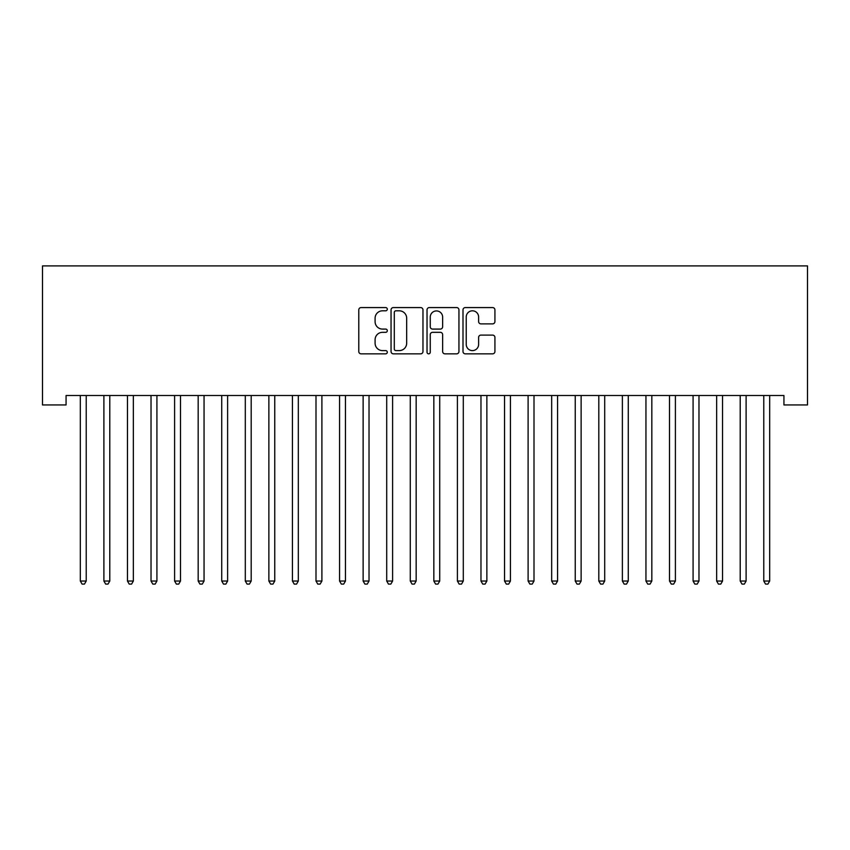 <?xml version="1.0" encoding="UTF-8"?>
<svg xmlns="http://www.w3.org/2000/svg" width="850" height="850" viewBox="0 0 850 850"><rect width="100%" height="100%" fill="white"/><g stroke="black" fill="none" stroke-linecap="round" stroke-linejoin="round"><path stroke-width="1.27" d="M387.292 309.198A1.615 1.615 0 0 0 385.677 307.572L361.091 307.572A2.316 2.316 0 0 0 358.785 309.889L358.785 351.528A2.316 2.316 0 0 0 361.091 353.844L385.677 353.844A1.615 1.615 0 0 0 387.292 352.219A1.615 1.615 0 0 0 385.677 350.604L382.489 350.604A7.406 7.406 0 0 1 375.094 343.198L375.094 339.724A7.406 7.406 0 0 1 382.489 332.329L385.677 332.329A1.615 1.615 0 0 0 387.292 330.703A1.615 1.615 0 0 0 385.677 329.088L382.489 329.088A7.406 7.406 0 0 1 375.094 321.683L375.094 318.219A7.406 7.406 0 0 1 382.489 310.813L385.677 310.813A1.615 1.615 0 0 0 387.292 309.198M492.607 323.882A2.316 2.316 0 0 0 494.923 321.566L494.923 309.889A2.316 2.316 0 0 0 492.607 307.572L465.311 307.572A2.316 2.316 0 0 0 462.995 309.889L462.995 351.528A2.316 2.316 0 0 0 465.311 353.844L492.607 353.844A2.316 2.316 0 0 0 494.923 351.528L494.923 337.418A2.316 2.316 0 0 0 492.607 335.102L480.919 335.102A2.316 2.316 0 0 0 478.614 337.418L478.614 344.409A6.184 6.184 0 0 1 472.419 350.604A6.184 6.184 0 0 1 466.236 344.409L466.236 316.997A6.184 6.184 0 0 1 472.419 310.813A6.184 6.184 0 0 1 478.614 316.997L478.614 321.566A2.316 2.316 0 0 0 480.919 323.882L492.607 323.882M783.934 395.516L66.066 395.516L66.066 404.94L42.5 404.94L42.5 265.901L807.5 265.901L807.5 404.94L783.934 404.94L783.934 395.516M422.971 309.889A2.316 2.316 0 0 0 420.665 307.572L393.369 307.572A2.316 2.316 0 0 0 391.053 309.889L391.053 351.528A2.316 2.316 0 0 0 393.369 353.844L420.665 353.844A2.316 2.316 0 0 0 422.971 351.528L422.971 309.889M429.335 307.572L456.631 307.572A2.316 2.316 0 0 1 458.947 309.889L458.947 351.528A2.316 2.316 0 0 1 456.631 353.844L444.954 353.844A2.316 2.316 0 0 1 442.638 351.528L442.638 334.634A2.316 2.316 0 0 0 440.321 332.329L432.576 332.329A2.316 2.316 0 0 0 430.259 334.634L430.259 352.219A1.615 1.615 0 0 1 428.644 353.844A1.615 1.615 0 0 1 427.029 352.219L427.029 309.889A2.316 2.316 0 0 1 429.335 307.572M395.909 310.813A1.615 1.615 0 0 0 394.294 312.428L394.294 348.978A1.615 1.615 0 0 0 395.909 350.604L399.266 350.604A7.406 7.406 0 0 0 406.672 343.198L406.672 318.219A7.406 7.406 0 0 0 399.266 310.813L395.909 310.813M442.638 317.114A6.184 6.184 0 0 0 436.454 310.93A6.184 6.184 0 0 0 430.259 317.114L430.259 326.772A2.316 2.316 0 0 0 432.576 329.088L440.321 329.088A2.316 2.316 0 0 0 442.638 326.772L442.638 317.114M80.017 395.516L80.155 395.866A2.359 2.359 0 0 1 80.325 396.737L80.325 581.039L86.222 581.039L86.222 396.737A2.359 2.359 0 0 1 86.392 395.866L86.53 395.516M86.222 581.039L84.448 584.099L82.089 584.099L80.325 581.039M103.583 395.516L103.721 395.866A2.359 2.359 0 0 1 103.891 396.737L103.891 581.039L109.788 581.039L109.788 396.737A2.359 2.359 0 0 1 109.958 395.866L110.096 395.516M109.788 581.039L108.014 584.099L105.666 584.099L103.891 581.039M127.149 395.516L127.287 395.866A2.359 2.359 0 0 1 127.457 396.737L127.457 581.039L133.354 581.039L133.354 396.737A2.359 2.359 0 0 1 133.524 395.866L133.662 395.516M133.354 581.039L131.58 584.099L129.232 584.099L127.457 581.039M150.716 395.516L150.854 395.866A2.359 2.359 0 0 1 151.024 396.737L151.024 581.039L156.921 581.039L156.921 396.737A2.359 2.359 0 0 1 157.091 395.866L157.229 395.516M156.921 581.039L155.157 584.099L152.798 584.099L151.024 581.039M174.282 395.516L174.42 395.866A2.359 2.359 0 0 1 174.601 396.737L174.601 581.039L180.487 581.039L180.487 396.737A2.359 2.359 0 0 1 180.657 395.866L180.795 395.516M180.487 581.039L178.723 584.099L176.364 584.099L174.601 581.039M197.859 395.516L197.997 395.866A2.359 2.359 0 0 1 198.167 396.737L198.167 581.039L204.053 581.039L204.053 396.737A2.359 2.359 0 0 1 204.223 395.866L204.361 395.516M204.053 581.039L202.289 584.099L199.931 584.099L198.167 581.039M221.425 395.516L221.563 395.866A2.359 2.359 0 0 1 221.733 396.737L221.733 581.039L227.619 581.039L227.619 396.737A2.359 2.359 0 0 1 227.789 395.866L227.928 395.516M227.619 581.039L225.856 584.099L223.497 584.099L221.733 581.039M244.991 395.516L245.129 395.866A2.359 2.359 0 0 1 245.299 396.737L245.299 581.039L251.186 581.039L251.186 396.737A2.359 2.359 0 0 1 251.356 395.866L251.504 395.516M251.186 581.039L249.422 584.099L247.063 584.099L245.299 581.039M268.558 395.516L268.696 395.866A2.359 2.359 0 0 1 268.866 396.737L268.866 581.039L274.763 581.039L274.763 396.737A2.359 2.359 0 0 1 274.933 395.866L275.071 395.516M274.763 581.039L272.988 584.099L270.629 584.099L268.866 581.039M292.124 395.516L292.262 395.866A2.359 2.359 0 0 1 292.432 396.737L292.432 581.039L298.329 581.039L298.329 396.737A2.359 2.359 0 0 1 298.499 395.866L298.637 395.516M298.329 581.039L296.554 584.099L294.196 584.099L292.432 581.039M315.69 395.516L315.828 395.866A2.359 2.359 0 0 1 315.998 396.737L315.998 581.039L321.895 581.039L321.895 396.737A2.359 2.359 0 0 1 322.065 395.866L322.203 395.516M321.895 581.039L320.121 584.099L317.772 584.099L315.998 581.039M339.256 395.516L339.394 395.866A2.359 2.359 0 0 1 339.564 396.737L339.564 581.039L345.461 581.039L345.461 396.737A2.359 2.359 0 0 1 345.631 395.866L345.769 395.516M345.461 581.039L343.697 584.099L341.339 584.099L339.564 581.039M362.822 395.516L362.961 395.866A2.359 2.359 0 0 1 363.131 396.737L363.131 581.039L369.027 581.039L369.027 396.737A2.359 2.359 0 0 1 369.197 395.866L369.336 395.516M369.027 581.039L367.264 584.099L364.905 584.099L363.131 581.039M386.389 395.516L386.538 395.866A2.359 2.359 0 0 1 386.707 396.737L386.707 581.039L392.594 581.039L392.594 396.737A2.359 2.359 0 0 1 392.764 395.866L392.902 395.516M392.594 581.039L390.83 584.099L388.471 584.099L386.707 581.039M409.966 395.516L410.104 395.866A2.359 2.359 0 0 1 410.274 396.737L410.274 581.039L416.16 581.039L416.16 396.737A2.359 2.359 0 0 1 416.33 395.866L416.468 395.516M416.16 581.039L414.396 584.099L412.038 584.099L410.274 581.039M433.532 395.516L433.67 395.866A2.359 2.359 0 0 1 433.84 396.737L433.84 581.039L439.726 581.039L439.726 396.737A2.359 2.359 0 0 1 439.896 395.866L440.034 395.516M439.726 581.039L437.962 584.099L435.604 584.099L433.84 581.039M457.098 395.516L457.236 395.866A2.359 2.359 0 0 1 457.406 396.737L457.406 581.039L463.293 581.039L463.293 396.737A2.359 2.359 0 0 1 463.462 395.866L463.611 395.516M463.293 581.039L461.529 584.099L459.17 584.099L457.406 581.039M480.664 395.516L480.803 395.866A2.359 2.359 0 0 1 480.973 396.737L480.973 581.039L486.869 581.039L486.869 396.737A2.359 2.359 0 0 1 487.039 395.866L487.178 395.516M486.869 581.039L485.095 584.099L482.736 584.099L480.973 581.039M504.231 395.516L504.369 395.866A2.359 2.359 0 0 1 504.539 396.737L504.539 581.039L510.436 581.039L510.436 396.737A2.359 2.359 0 0 1 510.606 395.866L510.744 395.516M510.436 581.039L508.661 584.099L506.303 584.099L504.539 581.039M527.797 395.516L527.935 395.866A2.359 2.359 0 0 1 528.105 396.737L528.105 581.039L534.002 581.039L534.002 396.737A2.359 2.359 0 0 1 534.172 395.866L534.31 395.516M534.002 581.039L532.227 584.099L529.879 584.099L528.105 581.039M551.363 395.516L551.501 395.866A2.359 2.359 0 0 1 551.671 396.737L551.671 581.039L557.568 581.039L557.568 396.737A2.359 2.359 0 0 1 557.738 395.866L557.876 395.516M557.568 581.039L555.804 584.099L553.446 584.099L551.671 581.039M574.929 395.516L575.067 395.866A2.359 2.359 0 0 1 575.237 396.737L575.237 581.039L581.134 581.039L581.134 396.737A2.359 2.359 0 0 1 581.304 395.866L581.442 395.516M581.134 581.039L579.371 584.099L577.012 584.099L575.237 581.039M598.496 395.516L598.644 395.866A2.359 2.359 0 0 1 598.814 396.737L598.814 581.039L604.701 581.039L604.701 396.737A2.359 2.359 0 0 1 604.871 395.866L605.009 395.516M604.701 581.039L602.937 584.099L600.578 584.099L598.814 581.039M622.072 395.516L622.211 395.866A2.359 2.359 0 0 1 622.381 396.737L622.381 581.039L628.267 581.039L628.267 396.737A2.359 2.359 0 0 1 628.437 395.866L628.575 395.516M628.267 581.039L626.503 584.099L624.144 584.099L622.381 581.039M645.639 395.516L645.777 395.866A2.359 2.359 0 0 1 645.947 396.737L645.947 581.039L651.833 581.039L651.833 396.737A2.359 2.359 0 0 1 652.003 395.866L652.141 395.516M651.833 581.039L650.069 584.099L647.711 584.099L645.947 581.039M669.205 395.516L669.343 395.866A2.359 2.359 0 0 1 669.513 396.737L669.513 581.039L675.399 581.039L675.399 396.737A2.359 2.359 0 0 1 675.58 395.866L675.718 395.516M675.399 581.039L673.636 584.099L671.277 584.099L669.513 581.039M692.771 395.516L692.909 395.866A2.359 2.359 0 0 1 693.079 396.737L693.079 581.039L698.976 581.039L698.976 396.737A2.359 2.359 0 0 1 699.146 395.866L699.284 395.516M698.976 581.039L697.202 584.099L694.843 584.099L693.079 581.039M716.338 395.516L716.476 395.866A2.359 2.359 0 0 1 716.646 396.737L716.646 581.039L722.543 581.039L722.543 396.737A2.359 2.359 0 0 1 722.713 395.866L722.851 395.516M722.543 581.039L720.768 584.099L718.42 584.099L716.646 581.039M739.904 395.516L740.042 395.866A2.359 2.359 0 0 1 740.212 396.737L740.212 581.039L746.109 581.039L746.109 396.737A2.359 2.359 0 0 1 746.279 395.866L746.417 395.516M746.109 581.039L744.334 584.099L741.986 584.099L740.212 581.039M763.47 395.516L763.608 395.866A2.359 2.359 0 0 1 763.778 396.737L763.778 581.039L769.675 581.039L769.675 396.737A2.359 2.359 0 0 1 769.845 395.866L769.983 395.516M769.675 581.039L767.911 584.099L765.553 584.099L763.778 581.039"/></g></svg>
